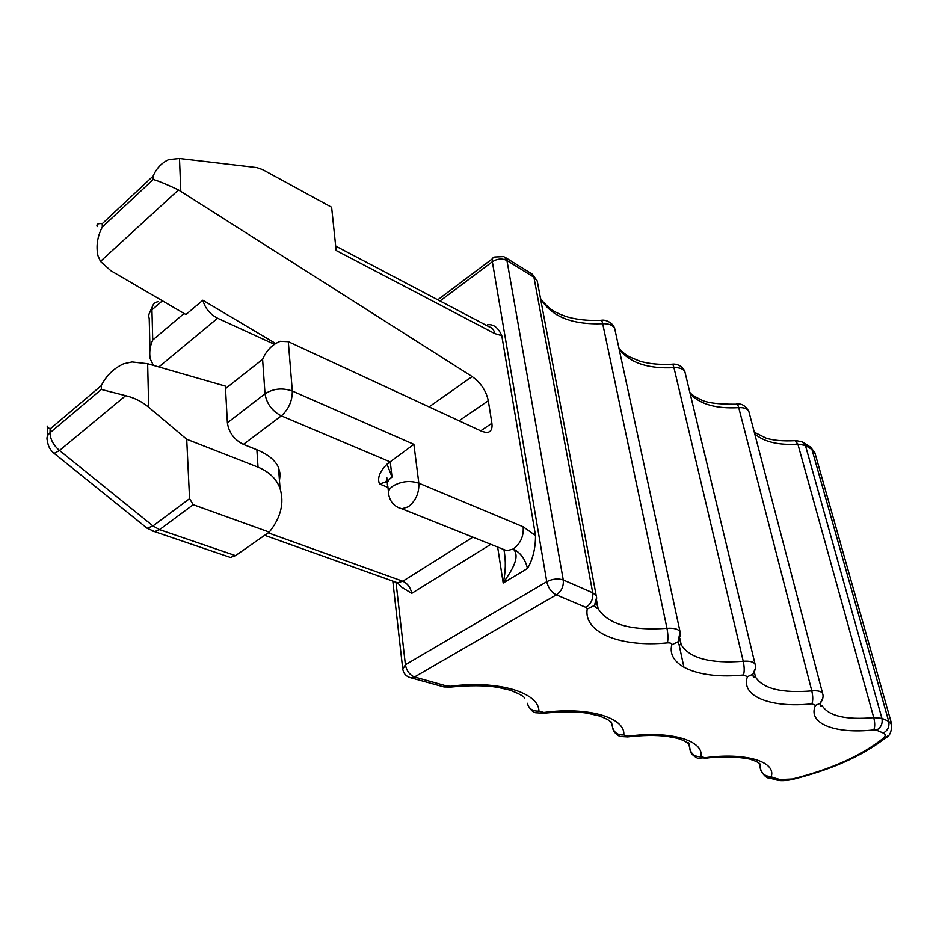 <?xml version="1.0" encoding="UTF-8"?>
<svg xmlns="http://www.w3.org/2000/svg" width="939" height="939" viewBox="0 0 939 939"><rect width="100%" height="100%" fill="white"/><g stroke="black" fill="none" stroke-linecap="round" stroke-linejoin="round"><path stroke-width="1.41" d="M387.948 487.4L379.556 483.972C377.079 478.291 379.567 471.707 387.009 464.183L413.888 444.335L418.829 483.174L523.164 526.779L535.523 535.57L501.79 335.692C498.257 327.629 493.515 323.99 487.587 324.753L486.59 325.481M535.523 535.57C535.535 548.364 532.847 559.327 527.483 568.471L503.187 583.013C510.229 572.473 521.227 557.308 513.293 548.986C520.593 552.742 525.324 559.233 527.483 568.471M394.098 581.593L397.467 582.79L401.822 587.274L411.728 593.354C410.589 587.544 407.608 583.506 402.784 581.241L268.214 532.836M387.373 482.482L386.809 477.669M497.658 547.061L503.187 583.013C505.722 571.945 505.992 560.876 503.985 549.808L503.914 549.561M274.294 344.249L217.59 318.239C209.96 314.201 205.042 308.203 202.847 300.234L185.934 314.542L110.837 270.714L100.485 261.406L97.961 255.713C95.931 246.088 97.386 236.534 102.292 227.074L153.233 179.466L153.127 176.074C156.402 168.386 161.602 162.893 168.715 159.571L179.49 158.468L256.781 167.576L262.627 169.583L331.62 207.249L336.15 250.49L494.736 333.568L501.79 335.692M153.233 179.466C158.585 181.016 167.001 184.502 178.492 189.924L472.164 376.574C480.745 382.701 486.12 390.753 488.303 400.718L491.895 423.278C492.599 428.959 490.909 432.057 486.848 432.574L482.27 431.541L288.308 341.69L292.322 391.035C282.439 387.607 273.343 388.535 265.021 393.805L227.391 422.796C228.846 432.55 234.187 439.745 243.412 444.37L256.875 449.758C267.908 454.3 275.115 460.192 278.496 467.446L280.186 473.96L279.458 480.557M158.128 301.677C154.055 302.452 151.989 305.163 151.942 309.835L152.74 340.024C149.97 346.127 149.125 352.383 150.217 358.78L153.362 365.365M54.004 453.267L54.157 453.384C50.201 450.192 47.983 446.084 47.502 441.048C46.281 438.067 47.126 435.297 50.049 432.726L101.353 389.45L101.33 385.612C106.119 375.823 113.549 368.546 123.608 363.769L132.094 361.938L147.646 363.722L225.583 386.175L225.513 388.593L262.603 359.344C266.336 350.564 272.216 344.543 280.245 341.303L288.308 341.69M101.353 389.45L125.65 395.683L59.509 450.485L152.987 525.922L147.177 528.27L54.157 453.384L59.509 450.485C53.406 445.227 50.248 439.311 50.049 432.726L50.107 428.935C47.337 427.198 46.539 426.271 47.736 426.13M125.65 395.683C134.195 397.69 141.871 401.54 148.691 407.221L186.708 439.241L189.572 498.668L193.234 504.713L269.258 532.108L235.513 555.63L159.56 529.643L154.571 531.627L151.719 530.805M186.708 439.241L258.025 467.164C269.211 471.789 276.559 478.902 280.045 488.503C284.458 503.022 280.867 517.565 269.258 532.108M227.097 556.311L230.454 557.449L235.513 555.63M227.391 422.796L225.513 388.593M202.847 300.234L275.526 343.428M102.292 227.074L102.269 223.705C97.973 223.259 96.283 224.233 97.198 226.616M450.52 687.09L450.567 686.245L446.847 686.057L414.498 676.984C409.604 674.895 406.575 670.822 405.402 664.753L546.768 581.711C552.519 578.847 558.024 578.26 563.259 579.973C563.811 586.382 561.499 591.347 556.334 594.857L585.924 607.369L587.215 609.059L594.504 605.373L596.523 597.791M440.039 300.985L492.353 261.735C491.954 258.835 492.752 257.263 494.759 257.004L503.926 256.582L506.954 260.514L563.259 579.973L592.72 592.755L596.218 595.713C597.098 598.108 596.535 601.324 594.504 605.373L595.514 607.662L598.12 608.683C608.049 624.341 631.008 630.891 666.983 628.332L602.697 323.709C571.792 324.882 551.052 316.443 540.5 298.391M596.465 599.868L598.12 608.683L596.371 601.946M540.383 297.804C540.418 299.142 543.517 302.64 549.691 308.309C554.01 311.713 560.219 314.671 568.295 317.194C578.037 319.788 588.823 320.833 600.655 320.328C601.359 319.636 602.04 320.762 602.697 323.709C608.965 323.521 612.979 325.176 614.74 328.673L615.115 330.399M587.215 609.059C583.354 632.921 621.418 647.57 667.371 642.875C668.228 639.271 668.099 634.435 666.983 628.332C673.967 627.874 678.345 629.048 680.082 631.888L680.376 633.532M667.371 642.875C670.399 642.722 671.89 643.344 671.819 644.753L678.052 641.807L678.874 644.424L681.221 644.823C689.766 658.309 710.436 663.791 743.242 661.279L673.956 367.665C647.816 368.957 629.541 362.747 619.13 349.05M679.836 638.356L681.221 644.823L679.777 639.259M618.871 347.864C620.761 350.799 624.212 353.757 629.224 356.738L639.764 361.139C648.72 363.792 659.331 364.825 671.596 364.25C672.43 363.616 673.216 364.755 673.956 367.665C679.719 367.454 683.381 368.874 684.942 371.95L685.259 373.264M671.819 644.753C666.08 666.408 700.201 679.543 743.465 674.977C744.51 671.667 744.439 667.101 743.242 661.279C749.639 660.81 753.594 661.807 755.097 664.272L755.355 665.481M743.465 674.977L747.456 676.667L752.832 674.272L753.383 677.172L755.496 676.996C762.914 688.71 781.671 693.346 811.801 690.893L738.735 407.632C716.328 408.923 700.142 404.322 690.188 393.817M754.381 672.324L755.496 676.996L754.275 672.042M689.848 392.396C691.257 394.333 694.79 396.681 700.447 399.439C706.058 402.761 717.948 404.345 736.117 404.204C737.056 403.617 737.937 404.756 738.735 407.632C744.064 407.397 747.432 408.641 748.829 411.352L749.087 412.35M747.456 676.667C740.237 696.421 771.001 708.276 811.883 703.839C813.068 700.776 813.033 696.468 811.801 690.893C817.681 690.423 821.285 691.28 822.599 693.428L822.822 694.32M811.883 703.839L815.486 705.365L820.146 703.405L820.381 706.515L822.294 705.835C828.785 716.093 845.933 720.037 873.751 717.642L797.88 444.124C778.466 445.379 764.076 441.94 754.698 433.818M815.486 705.365C807.117 723.5 834.982 734.228 873.728 729.932C875.019 727.091 875.031 722.995 873.751 717.642L881.897 718.335L805.427 445.438L811.965 449.488L815.193 453.877M754.275 432.21L766.071 438.126C773.36 440.45 783.009 441.307 795.04 440.684L797.88 444.124L805.427 445.438L802.211 441.776L795.92 440.614M873.728 729.932L876.439 730.155C881.028 727.572 882.848 723.64 881.897 718.335L888.693 721.293L811.965 449.488L808.737 445.825L803.866 442.797M876.439 730.155L883.259 733.03C887.836 730.483 889.656 726.563 888.693 721.293L891.862 724.838M883.259 733.03C885.794 734.251 885.817 735.988 883.306 738.23C861.544 755.625 831.25 769.217 792.422 779.018L780.051 779.558L772.234 777.375L769.405 777.985C767.151 778.525 764.299 776.084 760.836 770.673L759.275 763.313M683.932 667.336L679.073 644.635M704.262 758.407L704.743 758.348C729.134 754.721 752.315 759.111 751.517 759.745C756.224 761.318 759.099 762.785 760.132 764.123L760.719 769.475C762.398 774.37 765.931 776.67 771.318 776.4L772.234 777.375M771.318 776.4C775.978 761.552 745.237 752.186 705.001 757.75L698.381 758.184C698.217 759.111 690.188 754.393 690.2 750.578L688.616 742.702M689.12 743.641L690.024 749.428C691.656 754.51 695.294 756.904 700.917 756.611L705.001 757.75M627.686 736.904L620.843 736.505C619.705 736.927 613.484 732.948 612.827 728.535L611.442 722.068M527.53 703.874L527.425 703.311C528.903 708.816 532.742 711.398 538.927 711.081L543.869 712.466C588.471 706.421 625.667 717.748 623.789 734.932C617.897 735.237 614.165 732.749 612.604 727.467M396.035 582.544L405.402 664.753L402.772 669.272C403.793 674.12 406.751 676.996 411.622 677.911L414.498 676.984L556.334 594.857C551.475 592.415 548.294 588.025 546.768 581.711L492.353 261.735C497.33 258.636 502.189 258.225 506.954 260.514L533.927 277.228L530.864 273.308L505.558 257.591M585.924 607.369C591.054 603.941 593.319 599.07 592.72 592.755L533.927 277.228L537.225 280.925L537.648 283.226M601.406 320.269C605.467 319.33 613.085 322.711 614.74 328.673L680.082 631.888L678.052 641.807L680.435 634.987M672.418 364.191C676.244 363.534 682.923 365.905 684.942 371.95L755.097 664.272C756.235 666.737 755.484 670.082 752.832 674.272L755.414 668.251M736.974 404.134C741.564 403.289 745.507 405.707 748.829 411.352L822.599 693.428C823.691 696.48 822.869 699.813 820.146 703.405L822.81 698.146M883.306 738.23L885.618 737.854L888.364 735.425M780.051 779.558L777.222 780.168L774.722 779.464M810.24 446.706L814.841 452.645L891.569 723.699C891.839 731.411 889.855 736.117 885.618 737.854C863.035 755.637 832.048 769.499 792.657 779.429C782.058 781.635 777.41 780.215 777.222 780.168L767.14 777.398M688.721 743.993C685.799 741.141 679.648 738.758 675.974 738.019L666.749 736.305C655.563 735.014 642.675 735.202 628.085 736.845L628.273 736.188C670.587 730.389 704.32 740.671 700.917 756.611M628.273 736.188L623.789 734.932M543.505 713.241L543.869 712.466M450.567 686.245C497.729 679.93 538.951 692.489 538.927 711.081M446.847 686.057L443.971 686.949L441.541 686.268M524.772 698.088C523.258 695.893 518.152 693.205 509.478 690.012L497.6 687.325C485.24 685.329 469.57 685.247 450.614 687.078L443.971 686.949L409.521 677.418M490.815 544.327L411.728 593.354M502.611 549.045L506.86 550.735L513.293 548.986C520.582 543.54 523.868 536.134 523.164 526.779M506.86 550.735L401.915 508.797C394.779 506.872 390.413 502.33 388.84 495.158C387.549 491.954 388.957 488.89 393.077 485.956C401.387 481.238 409.967 480.31 418.829 483.174C419.24 492.975 415.754 500.839 408.348 506.767L401.915 508.797L398.371 507.6M180.804 191.227L179.49 158.468M413.888 444.335L292.322 391.035C292.334 401.035 288.66 409.31 281.313 415.86L243.412 444.37M487.587 324.753L487.705 326.068M335.692 246.077L489.325 326.913C492.236 327.629 494.031 329.847 494.736 333.568M162.4 300.809L151.942 309.835C149.031 312.476 148.127 315.351 149.219 318.462L149.994 349.519M217.59 318.239L158.855 366.949M184.091 313.473L152.74 340.024M101.33 385.612L50.107 428.935M148.691 407.221L147.646 363.722M230.454 557.449L154.571 531.627L146.965 528.105M193.234 504.713L159.56 529.643L152.987 525.922L189.572 498.668M258.025 467.164L256.875 449.758M262.603 359.344L265.021 393.805C266.629 403.664 272.064 411.024 281.313 415.86L390.26 461.941L392.033 477.059C387.936 480.005 386.539 483.08 387.83 486.296L388.464 491.836M472.904 537.167L402.784 581.241L397.467 582.79L264.681 535.289M379.556 483.972L385.999 481.918C385.812 480.604 386.281 481.061 387.384 483.28M100.485 261.406L178.492 189.924M480.721 430.825L491.895 423.278M459.089 420.801L488.303 400.718M429.064 406.892L472.164 376.574M102.269 223.705L153.127 176.074M387.009 464.183L392.033 477.059M760.66 769.945L759.088 763.161M690.012 749.639L688.522 742.549M532.331 274.153L537.225 280.925L596.218 595.713M527.847 704.931C530.488 709.954 533.188 712.56 535.934 712.76L543.775 713.206C561.099 711.457 575.349 711.398 586.523 713.03L599.328 715.929C606.477 718.722 610.233 720.765 610.585 722.056M437.797 299.799L492.506 258.695M402.608 667.817L392.819 581.135M503.398 549.35L506.837 550.735M152.306 306.748L149.512 312.875M47.596 435.766L47.725 427.222M280.045 488.503L278.496 467.446"/></g></svg>
